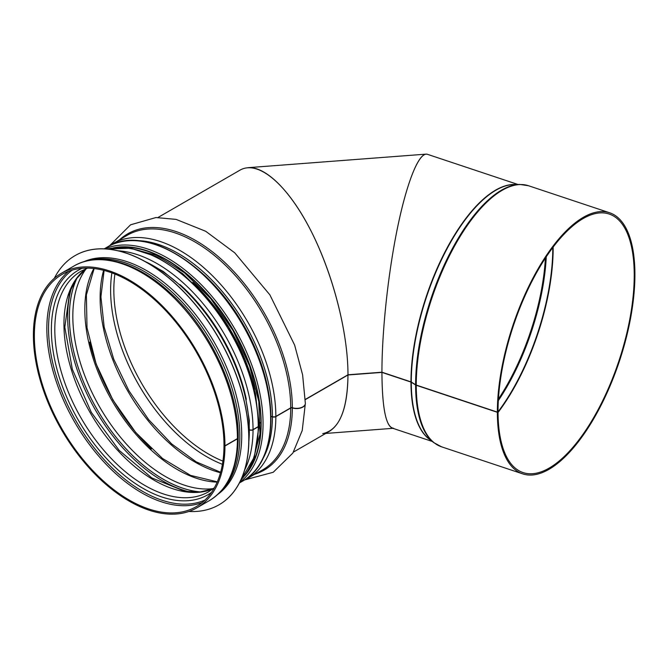 <?xml version="1.0" encoding="UTF-8"?>
<svg xmlns="http://www.w3.org/2000/svg" width="668" height="668" viewBox="0 0 668 668"><rect width="100%" height="100%" fill="white"/><g stroke="black" fill="none" stroke-linecap="round" stroke-linejoin="round"><path stroke-width="1" d="M293.469 452.061L329.458 431.286C341.498 423.646 347.677 404.875 347.986 374.973L305.301 399.623M517.925 184.468L427.487 154.325C419.295 151.619 407.422 180.377 397.869 226.018C388.325 271.684 381.937 330.309 381.929 372.201C381.937 331.537 387.949 275.066 397.059 229.984C406.177 184.936 417.684 154.826 426.034 154.141L247.995 167.676C266.933 166.282 293.018 193.536 313.693 236.322C334.351 279.14 347.961 334.117 347.986 374.781C347.995 330.994 332.079 270.74 308.933 226.895C285.795 183.032 257.706 159.911 239.987 170.148L158.032 217.467M238.226 437.607A2.68 1.553 -179.9 0 1 238.226 437.699A2.68 1.553 -179.9 0 1 237.441 438.801L224.949 446.015L224.164 445.364M259.025 425.591A2.68 1.553 -179.9 0 1 259.034 425.691A2.68 1.553 -179.9 0 1 258.249 426.785L253.03 429.8A2.68 1.553 -179.9 0 1 249.707 430.008M260.495 422.744L259.017 423.596M305.351 403.439A8.717 5.043 -179.9 0 1 305.351 403.539A8.717 5.043 -179.9 0 1 292.334 407.906A1.344 0.777 0.1 0 0 290.73 408.031L275.851 416.623A2.68 1.553 -179.9 0 1 272.41 416.799L272.385 416.782A1.344 0.777 0.1 0 0 271.033 416.723M497.885 411.58L498.027 411.63A136.247 55.619 -71.6 0 0 523.069 472.568A136.247 55.619 -71.6 0 0 618.919 360.904A136.247 55.619 -71.6 0 0 609.241 214.061A136.247 55.619 -71.6 0 0 536.947 272.01A136.247 55.619 -71.6 0 0 498.027 411.438L497.359 412.106L416.248 385.069A2.68 1.545 180 0 1 415.605 384.768L411.288 382.029A1.344 0.777 0 0 0 410.97 381.879L381.929 372.201L347.986 374.781L305.293 399.431M110.061 245.248L130.569 224.807L155.953 217.543L176.093 219.388L205.719 231.287L234.735 252.821L269.872 294.847L294.63 345.089L302.621 374.882L305.351 403.338A8.717 5.035 180 0 1 292.334 407.714A1.344 0.777 -0 0 0 290.73 407.839L275.851 416.431A2.68 1.545 180 0 1 272.41 416.607L272.385 416.598A1.344 0.777 -0 0 0 271.024 416.531M260.495 422.56L259.017 423.412M107.097 249.022L130.736 248.245L156.521 256.679L182.631 273.596L207.239 297.694L228.565 327.22L245.047 359.977L255.468 393.552L259.034 425.499A2.68 1.545 180 0 1 258.249 426.593L253.03 429.599A2.68 1.545 180 0 1 249.707 429.816M237.441 438.6A135.445 78.198 -120 0 0 178.323 302.295A135.445 78.198 -120 0 0 73.948 266.014C98.789 251.268 136.406 261.948 168.946 291.699C209.092 327.195 238.86 389.72 238.226 437.507A2.68 1.545 180 0 1 237.441 438.6L224.949 445.823L223.997 445.272A134.101 77.421 -120 0 0 165.464 310.319A134.101 77.421 -120 0 0 62.124 274.389A134.101 77.421 -120 0 0 62.124 429.24A134.101 77.421 -120 0 0 196.225 506.661A134.101 77.421 -120 0 0 223.997 445.464M224.949 445.823A135.445 78.198 -120 0 0 165.823 309.518A135.445 78.198 -120 0 0 61.448 273.229A135.445 78.198 -120 0 0 61.448 429.624A135.445 78.198 -120 0 0 196.893 507.822A135.445 78.198 -120 0 0 224.949 446.015M498.027 411.63L497.359 412.306L416.248 385.269A2.68 1.553 179.9 0 1 415.605 384.968L411.288 382.221A1.344 0.777 -0.1 0 0 410.97 382.071L381.929 372.393C382.138 406.328 385.561 424.898 392.183 428.096L432.271 441.456M497.359 412.106A137.591 56.17 -71.6 0 1 536.663 271.308A137.591 56.17 -71.6 0 1 609.667 212.783A137.591 56.17 -71.6 0 1 619.445 361.079A137.591 56.17 -71.6 0 1 522.643 473.846A137.591 56.17 -71.6 0 1 497.359 412.306M393.636 428.271C386.104 427.612 382.196 408.983 381.929 372.393L347.986 374.973C347.427 410.603 339.01 430.15 322.736 433.624M83.75 261.747A134.502 77.655 60 0 1 213.877 341.624A134.502 77.655 60 0 1 217.985 494.253M54.308 278.331A143.896 83.074 60 0 1 75.1 255.594A143.896 83.074 60 0 1 218.995 338.668A143.896 83.074 60 0 1 218.995 504.816A143.896 83.074 60 0 1 188.902 511.454M75.15 255.56A143.896 83.074 60 0 1 75.2 255.535A143.896 83.074 60 0 1 219.087 338.609A143.896 83.074 60 0 1 219.087 504.766A143.896 83.074 60 0 1 219.037 504.791M114.913 274.047A134.101 77.421 -120 0 0 222.92 461.112M68.662 271.283A134.101 77.421 -120 0 0 74.616 422.026A134.101 77.421 -120 0 0 202.179 502.545M72.261 270.089A132.99 76.787 -120 0 0 76.11 421.166A132.99 76.787 -120 0 0 205.018 500.031M82.081 268.302A129.617 74.833 -120 0 0 78.214 419.947A129.617 74.833 -120 0 0 211.48 492.416M87.642 268.11L81.195 271.116A127.396 73.555 -120 0 0 81.195 418.226A127.396 73.555 -120 0 0 208.591 491.782L214.42 487.698M85.888 268.795A127.396 73.555 -120 0 0 90.339 412.949A127.396 73.555 -120 0 0 212.95 488.876M71.793 286.939A134.101 77.421 -120 0 0 95.424 410.01A134.101 77.421 -120 0 0 190.188 492.015M76.995 278.03A132.99 76.787 -120 0 0 96.91 409.15A132.99 76.787 -120 0 0 200.509 491.957M77.087 277.905A132.965 76.77 -120 0 0 96.927 409.142A132.965 76.77 -120 0 0 200.659 491.949M86.247 268.645A130.753 75.492 -120 0 0 99.908 407.422A130.753 75.492 -120 0 0 213.259 488.634M93.879 268.519A130.753 75.492 -120 0 0 111.898 400.499A130.753 75.492 -120 0 0 217.184 482.096M89.696 342.091A134.101 77.421 -120 0 0 151.436 448.98M103.632 270.331A134.101 77.421 -120 0 0 127.905 391.256A134.101 77.421 -120 0 0 220.49 472.744M111.89 272.886A136.072 78.557 -120 0 0 222.411 464.31M292.334 407.714A136.431 78.766 -120 0 0 227.37 264.92A136.431 78.766 -120 0 0 119.973 239.445M255.41 474.038A136.431 78.766 -120 0 0 292.334 407.906M290.73 407.839A135.445 78.198 -120 0 0 231.604 271.534A135.445 78.198 -120 0 0 127.229 235.253L108.099 246.609M243.269 480.735L262.674 469.846A135.445 78.198 -120 0 0 290.73 408.031M275.851 416.431A135.445 78.198 -120 0 0 216.724 280.126A135.445 78.198 -120 0 0 112.358 243.837M247.795 478.438A135.445 78.198 -120 0 0 275.851 416.623M272.41 416.607A133.224 76.92 -120 0 0 135.93 240.597M262.39 459.634A133.224 76.92 -120 0 0 272.41 416.799M272.385 416.598A133.199 76.903 -120 0 0 136.447 240.622M262.624 459.175A133.199 76.903 -120 0 0 272.385 416.782M266.716 383.323A132.089 76.261 -120 0 0 204.174 275.007M254.558 389.511A132.089 76.261 -120 0 0 192.743 282.447M258.249 426.593A135.445 78.198 -120 0 0 206.579 298.596A135.445 78.198 -120 0 0 107.323 249.047M240.772 480.192A135.445 78.198 -120 0 0 258.249 426.785M253.03 429.599A135.445 78.198 -120 0 0 118.069 250.776M244.647 470.021A135.445 78.198 -120 0 0 253.03 429.8M246.308 399.38A133.224 76.92 -120 0 0 180.059 284.643M238.226 437.699C237.891 467.926 228.281 488.892 209.393 500.608A135.445 78.198 -120 0 0 237.441 438.801M410.97 381.879A135.445 55.294 -71.6 0 1 446.274 249.473A135.445 55.294 -71.6 0 1 515.379 184.518M430.259 439.886A135.445 55.294 -71.6 0 1 410.97 382.071M546.274 256.796A134.226 54.801 -71.6 0 1 498.336 400.6M545.422 258.073A134.101 54.751 -71.6 0 1 498.428 399.072M552.778 247.611A136.18 55.594 -71.6 0 1 498.027 411.855M553.162 247.102A136.247 55.619 -71.6 0 1 498.036 412.49M416.248 385.069A137.591 56.17 -71.6 0 1 455.551 244.271A137.591 56.17 -71.6 0 1 528.547 185.746L609.667 212.783M522.643 473.846L441.531 446.808A137.591 56.17 -71.6 0 1 416.248 385.269M415.605 384.768A137.458 56.12 -71.6 0 1 450.491 252.195A137.458 56.12 -71.6 0 1 519.737 184.435L528.547 185.746M411.288 382.221A135.504 55.319 -71.6 0 0 429.123 439.001L433.691 442.567A137.458 56.12 -71.6 0 1 415.605 384.968M411.288 382.029A135.504 55.319 -71.6 0 1 445.681 251.343A135.504 55.319 -71.6 0 1 513.942 184.543L519.737 184.435M107.481 246.96A135.178 78.047 60 0 1 242.659 325.007A135.178 78.047 60 0 1 242.651 481.094C277.804 462.365 280.343 395.473 249.156 335.812C215.764 267.208 145.624 222.561 107.481 246.96L104.216 248.847M239.678 482.421A135.178 78.047 -120 0 0 235.069 329.382A135.178 78.047 -120 0 0 104.843 248.872M247.711 471.349A133.433 77.037 -120 0 0 233.249 330.435A133.433 77.037 -120 0 0 118.453 247.461M113.393 247.853A133.834 77.271 60 0 1 233.449 330.318A133.834 77.271 60 0 1 244.839 475.524M88.067 260.629A134.502 77.655 60 0 1 211.973 342.717A134.502 77.655 60 0 1 221.116 491.072M144.964 261.43A134.502 77.655 60 0 1 248.863 441.398M85.938 268.778L76.528 278.681L69.689 292.016L64.813 327.178L72.336 369.295L91.324 412.381L119.138 450.366L151.853 477.946L184.744 491.289L199.715 492.04L212.992 488.842M94.155 268.553L86.381 294.897L87.015 327.729L96.117 363.885L112.875 399.932L135.713 432.463L162.483 458.432L190.597 475.399L217.292 481.837M104.108 270.456L100.918 296.809L104.175 327.078L113.71 359.117L128.882 390.688L148.638 419.613L171.626 443.894L196.2 461.855L220.624 472.276M305.351 403.539L302.22 430.526L292.86 453.054L273.22 472.276L245.423 479.716M259.034 425.691L254.349 457.046L240.68 480.392M73.948 266.014L61.448 273.229M209.393 500.608L196.893 507.822M433.691 442.567L441.531 446.808M392.893 428.33L325.742 433.432M239.386 482.981L242.651 481.094M130.018 248.129L156.704 255.418L184.426 272.728L210.654 298.538L233.04 330.568L249.581 365.964L258.817 401.585L259.944 434.242L252.913 460.995M141.132 259.401L163.192 271.408L184.76 289.002L204.7 311.246L221.943 336.956L235.587 364.745L244.889 393.143L249.348 420.623L248.713 445.731"/></g></svg>
